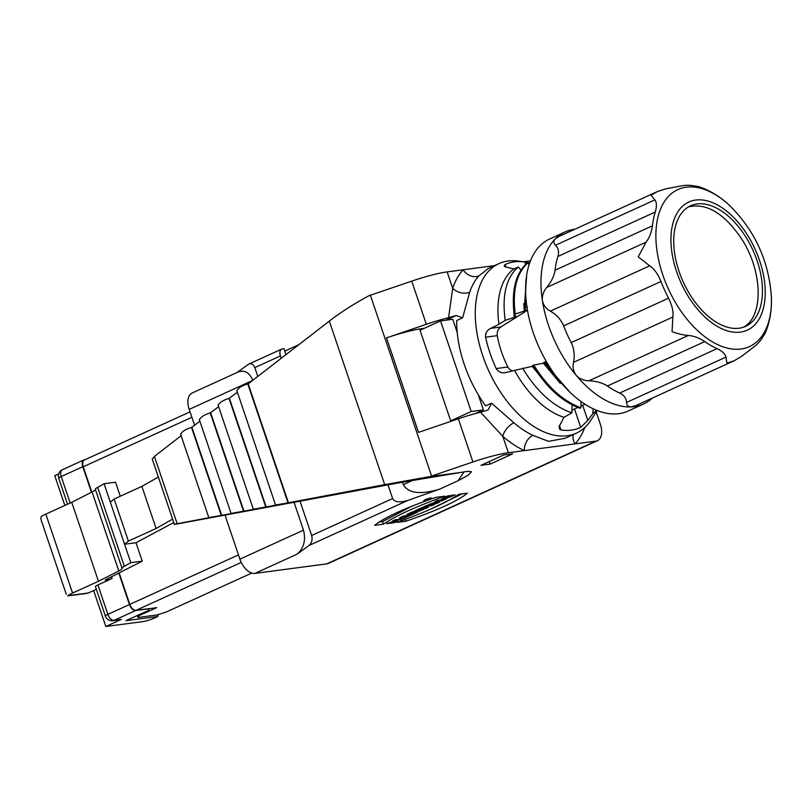 <?xml version="1.0" encoding="UTF-8"?>
<svg xmlns="http://www.w3.org/2000/svg" width="812" height="812" viewBox="0 0 812 812"><rect width="100%" height="100%" fill="white"/><g stroke="black" fill="none" stroke-linecap="round" stroke-linejoin="round"><path stroke-width="1.22" d="M582.661 405.239L587.807 420.413L580.742 427.356A89.746 51.856 -114.5 0 1 561.011 429.964L559.783 429.436L558.991 426.838L563.995 417.287A82.834 47.867 -114.5 0 1 514.544 370.434L532.185 366.324L549.805 387.832M504.739 372.738L505.602 372.576C501.522 373.388 498.385 372.048 496.203 368.567A89.746 51.856 -114.5 0 1 485.586 337.193C485.272 333.245 486.956 330.301 490.641 328.363L498.944 324.323A82.834 47.867 -114.5 0 1 513.793 268.955L504.77 266.64L504.12 265.93L505.044 264.621A89.746 51.856 -114.5 0 1 524.278 261.931A89.746 51.856 -114.5 0 1 524.785 262.012L529.688 262.875M527.455 310.255L500.771 327.013C498.02 329.073 496.842 331.956 497.248 335.65A70.411 40.681 65.5 0 0 507.865 367.014L509.286 369.034L512.199 371.003M571.973 410.111A70.411 40.681 65.5 0 0 572.115 410.05L577.799 407.451M569.648 391.922L543.938 362.253L546.425 361.675M252.502 380.513L189.206 409.38L194.606 425.315M189.206 409.38A16.565 9.571 -114.5 0 1 192.109 393.018L238.078 372.048C244.635 369.754 249.538 372.515 252.765 380.31M597.47 440.683L328.373 563.416A16.565 9.571 -114.5 0 1 326.759 563.873L595.846 441.139A16.565 9.571 65.5 0 0 597.47 440.683A16.565 9.571 65.5 0 0 600.362 424.311L596.201 412.009M254.938 573.394A16.565 9.571 -114.5 0 1 239.905 559.153L303.485 530.155C305.972 540.082 303.881 548.07 297.202 554.109L254.938 573.394L326.759 563.873M225.503 515.265A6.902 5.552 -97.5 0 0 225.949 517.924L239.905 559.153M475.456 413.531L483.414 409.898L478.288 394.764M457.217 332.514L452.741 319.289L440.53 320.902L420.027 330.261L450.701 420.87L471.204 411.522L440.53 320.902M488.54 268.356L478.918 275.816A93.187 53.846 65.5 0 0 469.722 292.137L462.627 317.817L456.709 320.517A93.187 53.846 -114.5 0 0 485.596 405.868L491.514 403.168L513.945 422.788A12.424 6.293 -49.1 0 0 502.801 436.348L480.552 412.202A44.173 6.263 161.3 0 0 458.333 418.799L418.505 432.37L386.512 337.873A44.173 6.263 -18.7 0 1 421.925 328.637L422.149 329.286M462.627 317.817L456.131 315.503L448.569 317.705A44.173 6.263 161.3 0 0 426.341 324.303L386.512 337.873M445.818 320.202L456.131 315.503M480.552 412.202L488.124 409.999L491.514 403.168M428.36 498.903L425.386 500.03L428.543 498.923M429.487 498.517L425.102 500.222L429.487 498.517M414.12 513.732L402.661 516.361L399.484 517.812L404.193 518.249L414.12 513.732M508.353 452.741L524.319 450.619A105.611 61.032 -114.5 0 1 502.801 436.348L508.353 452.741A44.173 6.263 161.3 0 0 472.939 461.967L431.578 476.065A82.834 11.744 161.3 0 0 430.248 476.522L460.323 472.533A45.969 6.516 -18.7 0 1 468.788 471.346L471.437 471.782L467.885 475.446L458.09 480.734L464.048 471.894M297.202 554.109L309.027 545.481C311.808 542.964 312.681 539.635 311.646 535.494L392.632 498.558C394.744 502.202 399.788 502.831 407.766 500.446L439.627 489.159C420.464 494.894 408.355 493.381 403.29 484.632L402.458 482.186M513.945 422.788A93.187 53.846 65.5 0 0 532.936 435.374A12.424 8.404 -65 0 0 524.319 450.619L595.846 441.139M490.123 464.109L480.998 465.317L503.552 455.035L512.676 453.817L490.123 464.109L489.26 461.551M444.905 496.142L436.145 497.299C404.924 508.079 384.421 517.427 374.637 525.354L383.406 524.187C395.403 515.965 415.906 506.607 444.905 496.142M455.177 494.863L451.228 495.391L448.457 496.66L450.883 496.335L444.935 497.939L449.696 495.624L447.666 495.888L441.373 499.228L445.372 498.862L455.177 494.863M403.199 518.706L395.2 519.771L392.409 521.04L395.332 520.654L386.624 523.679L394.622 522.623L397.403 521.355L394.256 521.771L397.271 520.39L403.199 518.706M417.185 510.586L417.378 511.154C417.875 510.2 415.754 510.657 411.024 512.534L407.096 514.341L415.094 513.285L417.875 512.017L414.962 512.402L423.255 509.56L417.855 510.687M428.33 507.246L422.22 508.058L424.402 507.064L422.504 507.307L415.368 510.565L425.549 508.515L428.33 507.246M434.684 504.343L426.676 505.409L423.905 506.678L431.913 505.612L434.684 504.343M445.595 499.37L437.587 500.436L434.907 501.654L439.475 501.014L428.777 504.455L436.785 503.389L439.454 502.171L434.846 502.811L445.595 499.37M467.438 493.158L458.668 494.315C446.661 502.547 426.158 511.895 397.159 522.37L405.929 521.213C437.15 510.433 457.653 501.085 467.438 493.158M430.604 498.01A4.06 0.579 161.3 0 0 426.229 499.268A4.06 0.579 161.3 0 0 423.742 500.689A4.06 0.579 161.3 0 0 427.772 499.928A4.06 0.579 161.3 0 0 431.436 498.081A4.06 0.579 161.3 0 0 430.604 498.01M329.317 321.085L248.188 383.853L288.433 502.77L384.685 484.642L329.317 321.085C340.807 312.244 354.052 303.769 369.034 295.68A82.834 11.744 -18.7 0 1 370.373 295.223L431.578 476.065M426.341 324.303L411.735 281.135L370.373 295.223M411.735 281.135A44.173 6.263 -18.7 0 1 447.138 271.898L452.69 288.28A105.611 61.032 -114.5 0 1 463.104 269.787L447.138 271.898M494.549 265.615L463.104 269.787A12.424 9.835 42 0 0 478.918 275.816M530.439 260.855L523.334 261.799M237.002 372.535L248.685 364.131C251.436 363.177 253.476 364.334 254.816 367.603L257.8 376.413M281.246 358.275L280.445 355.92A6.902 3.989 65.5 0 1 281.652 349.099A6.902 3.989 65.5 0 1 282.322 348.906L283.956 348.683L285.966 354.631M284.768 351.088L298.836 344.664M527.445 307.017L525.232 307.748L525.902 281.419M560.909 382.472L544.984 361.959M523.811 303.597L524.268 311.077L515.194 314.061C512.372 290.331 516.533 273.319 527.678 263.037L529.109 264.621M581.067 401.554L580.905 407.797C563.142 401.169 547.43 386.928 533.778 365.085L543.431 363.197L560.29 383.396M524.268 311.077L526.064 309.951L524.288 308.337L525.232 307.748M544.365 362.934L543.431 363.197M526.694 274.903L524.288 308.337M515.194 314.061L514.25 314.66C511.316 290.808 515.498 273.725 526.795 263.413L527.678 263.037M533.778 365.085L532.723 365.37C546.415 387.466 562.188 401.767 580.062 408.274L580.905 407.797M513.57 308.337L514.209 317.401L505.186 320.375C501.857 295.263 506.201 277.481 518.239 267.046L520.989 270.102M572.125 404.883L571.892 412.872C553.175 406.376 536.742 391.485 522.593 368.191M587.807 420.413L592.648 413.927L596.617 410.293M592.648 413.927L593.237 408.812M514.209 317.401L515.996 316.274L514.25 314.66M533.139 366.05L532.185 366.324M505.602 372.576L514.544 370.434M597.165 410.517L590.892 420.19A93.187 53.846 -114.5 0 1 576.337 433.161A93.187 53.846 -114.5 0 1 488.672 370.719A93.187 53.846 -114.5 0 1 498.994 263.595A93.187 53.846 -114.5 0 1 518.33 261.099L524.278 261.931M513.793 268.955L518.239 267.046M498.944 324.323L505.186 320.375M571.892 412.872L563.995 417.287M303.485 530.155L294.106 502.435M311.646 535.494L300.075 501.319M392.632 498.558L388.004 484.886M460.323 472.533L402.722 482.135L175.696 524.227M237.388 392.216L229.025 398.418C223.198 400.174 219.575 402.478 218.154 405.31M253.324 509.225L266.184 506.962L229.431 398.367M266.184 506.962L275.623 505.176M199.874 421.235L191.51 427.447C185.684 429.203 182.061 431.497 180.64 434.339M208.826 517.609L221.686 515.336L191.916 427.396M221.686 515.336L231.126 513.56M218.631 406.721L210.267 412.932C204.441 414.688 200.818 416.982 199.397 419.824M231.075 513.417L243.935 511.144L210.673 412.882M243.935 511.144L253.374 509.368M505.551 266.103L504.191 266.092M532.936 435.374L548.557 441.342L565.111 438.297L576.337 433.161M565.132 438.287L566.36 437.709M181.117 435.75L154.412 456.415L177.189 523.72L208.877 517.751M248.188 383.853L247.782 383.914C241.956 385.67 238.332 387.963 236.901 390.795M275.572 505.034L288.433 502.77M424.25 328.332L421.925 328.637M430.248 476.522L384.685 484.642M177.189 523.72L174.367 524.349M152.291 459.135L154.412 456.415M448.569 317.705L452.69 288.28A12.424 8.638 18.7 0 0 469.722 292.137M573.384 434.511A12.424 9.835 -138 0 0 575.119 443.89A105.611 61.032 -114.5 0 0 584.782 427.508M383.406 524.187L382.533 521.598L378.95 522.075M411.907 506.191L382.533 521.598M450.883 496.335L450.65 495.655M400.417 519.974L400.123 519.112M395.332 520.654L395.058 519.832M394.622 522.623L394.338 521.761M394.256 521.771L394.074 521.223M397.271 520.39L396.977 519.538M403.523 516.797L406.832 516.067L405.066 516.868L403.32 516.209M406.832 516.067L406.629 515.447M411.085 515.112L410.862 514.473M404.193 518.249L403.706 516.808M409.258 515.529L409.045 514.899M411.654 512.839C414.414 511.763 414.983 511.682 413.369 512.605L411.481 512.321M419.885 511.103L419.682 510.525M415.094 513.285L414.404 511.245M414.962 512.402L414.556 511.195M414.343 511.266L414.577 511.946L413.369 512.605M425.549 508.515L425.255 507.652M422.22 508.058L422.037 507.52M417.267 510.312L417.084 509.784M419.439 509.327L419.256 508.789M431.913 505.612L431.619 504.749M442.073 500.984L441.698 499.887M437.709 501.288L437.445 500.496M439.475 501.014L439.211 500.222M436.785 503.389L436.501 502.577M434.846 502.811L434.653 502.242M405.929 521.213L405.32 519.416M462.241 493.848L429.284 509.733M158.36 477.05L141.877 486.398L156.117 528.47L128.377 541.096L124.561 544.233L136.01 542.731L173.758 522.552M172.601 519.122L156.117 528.47M141.877 486.398L114.137 499.035L128.377 541.096M114.137 499.035L110.32 502.161L130.803 562.675L124.348 566.299A13.804 1.959 161.3 0 0 122.074 568.319A13.804 1.959 161.3 0 0 122.084 568.349A13.804 1.959 -18.7 0 1 122.094 568.38A13.804 1.959 -18.7 0 1 118.796 570.948L98.455 581.28L71.73 502.313L92.071 491.981A13.804 1.959 161.3 0 0 95.38 489.463M96.344 589.339L88.305 592.993A6.902 5.562 82.5 0 1 87.016 593.369L67.7 595.906M105.398 616.075A6.902 6.902 0 0 0 112.827 620.703A6.902 5.562 -97.5 0 0 114.127 620.327A6.902 3.969 -114.5 0 1 107.874 614.39A6.902 0.974 161.3 0 0 105.398 616.075L95.43 586.619A6.902 0.974 -18.7 0 1 97.907 584.944L112.086 578.489A4.141 0.589 -18.7 0 1 106.565 580.204L106.179 580.265A4.141 0.589 -18.7 0 1 105.337 580.184A4.141 0.589 -18.7 0 1 106.331 579.413L142.252 561.173L130.803 562.675M142.252 561.173L136.01 542.731M120.267 496.244L115.517 482.216L104.078 483.719L97.623 487.332L124.348 566.299M110.32 502.161L104.078 483.719M95.339 489.352L122.074 568.319L95.359 489.392A13.804 1.959 -18.7 0 1 95.339 489.352A13.804 1.959 -18.7 0 1 97.623 487.332M71.73 502.313L45.837 514.108L72.562 593.064L98.455 581.28M72.562 593.064A15.184 2.152 161.3 0 0 67.843 595.683L88.305 592.993M45.837 514.108A15.184 2.152 161.3 0 0 41.118 516.716L40.884 519.274M118.796 573.089L129.453 604.564A6.902 3.969 65.5 0 0 133.889 610.177A6.902 3.969 65.5 0 0 135.695 610.502L149.408 608.706L148.332 610.512L125.982 620.683L157.711 616.521L152.067 619.089A11.043 1.563 -18.7 0 1 142.404 621.677L105.814 626.478L121.424 619.373A6.902 5.562 82.5 0 1 120.135 619.739L112.827 620.703M93.654 590.557L105.814 626.478M58.697 473.883L54.769 475.68L64.838 505.45M157.711 616.521L158.391 614.501M85.169 459.633L84.651 459.704A6.902 3.969 65.5 0 0 83.981 459.886A6.902 3.969 65.5 0 0 83.21 460.455A6.902 3.969 65.5 0 0 82.783 466.707L61.215 476.532A6.902 3.969 -114.5 0 1 62.412 469.712A6.902 6.902 0 0 0 58.728 478.207A6.902 0.974 -18.7 0 1 61.215 476.532L70.177 503.014M149.408 608.706L156.757 607.609L139.085 615.648L137.999 617.455L156.828 614.988L166.024 612.116L251.761 573.069M82.783 466.707L91.451 492.295M137.999 617.455L137.34 615.516M138.811 614.846L139.085 615.648M119.161 572.896L129.808 604.382A6.902 3.969 65.5 0 0 133.736 609.721A6.902 3.969 65.5 0 0 136.061 610.319L149.367 608.574M191.896 417.307L83.24 466.778L91.807 492.113M83.24 466.778A6.902 3.969 -114.5 0 1 83.372 460.911A6.902 3.969 -114.5 0 1 84.438 459.968L190.049 411.867M483.414 409.898L471.204 411.522M453.248 420.535L450.701 420.87M636.009 405.513L631.157 406.934A94.568 54.648 65.5 0 0 643.54 404.021A94.568 54.648 65.5 0 0 652.371 398.053M607.417 385.994C602.534 382.848 596.353 381.122 588.893 380.808C583.615 380.605 579.382 378.788 576.195 375.347A94.568 54.648 65.5 0 0 631.157 406.934C628.244 406.863 626.702 405.361 626.539 402.437C626.377 398.357 624.093 395.221 619.688 393.049A89.046 51.46 -114.5 0 1 607.417 385.994L704.775 341.588C699.061 337.863 693.56 335.823 688.261 335.488C683.268 335.092 677.858 333.803 672.042 331.631L672.864 317.035C673.615 311.94 672.184 305.657 668.55 298.177A89.046 51.46 -114.5 0 1 661.009 281.48C657.791 273.827 654.036 268.61 649.712 265.818L638.242 256.856L646.068 242.149C649.316 237.967 651.437 232.516 652.442 225.797A89.046 51.46 -114.5 0 1 655.304 212.023C656.888 206.268 656.735 202.229 654.848 199.904L651.051 195.195L657.385 191.581L665.708 188.841L680.842 185.989A89.046 51.46 -114.5 0 1 691.956 185.522L698.553 186.598C709.759 190.262 720.112 196.565 729.623 205.497C755.038 230.791 768.964 261.332 771.4 297.101A86.285 49.857 -114.5 0 1 741.051 349.008A86.285 49.857 -114.5 0 1 669.118 290.554A86.285 49.857 -114.5 0 1 668.834 195.986M563.64 325.886C560.909 319.522 556.474 314.599 550.343 311.138C545.989 308.651 543.34 305.129 542.396 300.572A94.568 54.648 65.5 0 0 576.195 375.347C573.394 371.602 572.49 367.268 573.495 362.355C574.937 355.412 574.165 348.815 571.191 342.593A89.046 51.46 -114.5 0 1 563.64 325.886L661.009 281.48M557.935 256.43C559.224 251.7 558.402 247.964 555.479 245.234C553.408 243.204 553.317 241.103 555.205 238.911A94.568 54.648 65.5 0 0 542.396 300.572C541.929 295.913 543.37 291.549 546.699 287.468C551.419 281.622 554.21 275.867 555.073 270.203A89.046 51.46 -114.5 0 1 557.935 256.43L655.304 212.023M574.805 229.248A94.568 54.648 65.5 0 0 565.05 231.948A94.568 54.648 65.5 0 0 555.205 238.911L559.275 236.333M565.05 231.948L549.673 238.961A94.568 54.648 65.5 0 0 539.828 245.924A94.568 54.648 65.5 0 0 543.776 356.925A94.568 54.648 65.5 0 0 628.163 411.034L643.54 404.021M771.4 297.101C771.918 310.357 769.806 322.486 765.066 333.478L761.412 339.172A89.046 51.46 -114.5 0 1 753.658 347.079L741.468 356.448L734.261 360.701L727.004 363.208L725.908 357.118C725.41 354.123 722.457 351.302 717.057 348.632A89.046 51.46 -114.5 0 1 704.775 341.588M683.684 210.673A66.269 38.296 -114.5 0 1 690.586 205.791A66.269 38.296 -114.5 0 1 752.927 250.197A66.269 38.296 -114.5 0 1 745.578 326.373A66.269 38.296 -114.5 0 1 686.455 288.453A66.269 38.296 -114.5 0 1 683.684 210.673M743.427 327.226C763.706 316.731 762.874 271.766 741.955 239.408C724.568 213.526 706.765 202.675 688.546 206.857M559.417 425.244L561.011 429.964M524.785 262.012L525.618 264.479M505.044 264.621L505.917 267.178M485.586 337.193L497.248 335.65M496.203 368.567L507.865 367.014M574.52 408.954L580.742 427.356M490.641 328.363L500.771 327.013M458.09 480.734L439.627 489.159M407.766 500.446L309.027 545.481M472.939 461.967L458.333 418.799M403.29 484.632L412.811 480.288M280.445 355.92L254.816 367.603M288.027 502.821L247.782 383.914M265.778 507.013L229.025 398.418M243.529 511.205L210.267 412.932M221.28 515.397L191.51 427.447M445.372 498.862L445.088 498.02M106.301 579.423L106.565 580.204M106.179 580.265L105.956 579.616M92.071 491.981L118.796 570.948M135.695 610.502L114.127 620.327L121.424 619.373M129.453 604.564L107.874 614.39L97.907 584.944M112.086 578.489L111.508 576.784M129.808 604.382L238.464 554.9M241.245 562.422L136.061 610.319M626.539 402.437L725.908 357.118M619.688 393.049L717.057 348.632M588.893 380.808L688.261 335.488M573.495 362.355L672.864 317.035M571.191 342.593L668.55 298.177M550.343 311.138L649.712 265.818M546.699 287.468L646.068 242.149M555.073 270.203L652.442 225.797M555.479 245.234L654.848 199.904M668.875 195.946A86.285 49.857 -114.5 0 1 729.623 205.497M681.532 207.212A70.411 40.681 65.5 0 0 710.551 321.826A70.411 40.681 65.5 0 0 762.163 269.219A70.411 40.681 65.5 0 0 681.532 207.212M498.994 263.595L487.86 268.67M275.664 505.308L236.81 390.531M253.415 509.489L218.063 405.046M231.166 513.681L199.305 419.55M208.917 517.873L180.548 434.065M281.652 349.099L248.685 364.131M174.458 524.613L152.199 458.871M444.671 497.157L444.935 497.939M41.199 520.228L66.279 594.333M58.728 478.207L67.538 504.222M62.412 469.712L83.981 459.886M584.944 404.193L580.956 406.02M636.709 405.198L734.231 360.711M559.915 236.038L657.365 191.591"/></g></svg>
